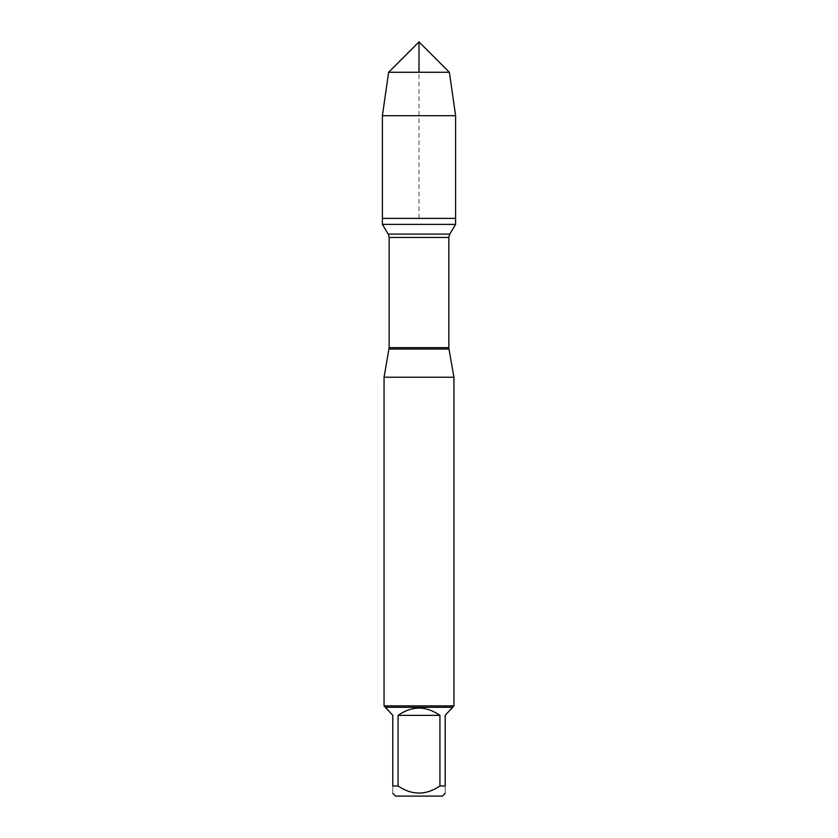 <?xml version="1.0" encoding="UTF-8"?>
<svg xmlns="http://www.w3.org/2000/svg" width="838" height="838" viewBox="0 0 838 838"><rect width="100%" height="100%" fill="white"/><g stroke="black" fill="none" stroke-linecap="round" stroke-linejoin="round"><path stroke-width="0.63" stroke-dasharray="4.19 3.14" d="M455.61 224.395L382.39 224.395M382.39 218.393L455.61 218.393L382.39 218.393L419 218.393L419 72.278M384.055 377.236L453.945 377.236M453.945 705.889L384.055 705.889M395.567 796.1L442.433 796.1M385.459 708.037L392.792 715.369L392.792 785.992C392.792 795.409 392.792 795.409 392.792 785.992L398.071 785.992C412.013 795.409 425.966 795.409 439.929 785.992L445.208 785.992C445.208 795.409 445.208 795.409 445.208 785.992L445.208 715.369L452.541 708.037M398.071 715.369C412.024 705.69 425.976 705.69 439.929 715.369L398.071 715.369L398.071 785.992M439.929 715.369L439.929 785.992M452.541 707.293L385.459 707.293M455.61 115.707L382.39 115.707M388.623 72.278L449.378 72.278M389.031 349.058L448.969 349.058M448.854 347.676L389.146 347.676M389.146 237.458L448.854 237.458M449.776 234.106L388.224 234.106"/><path stroke-width="1.26" d="M382.39 224.395L455.61 224.395L455.61 218.393L382.39 218.393L382.39 224.395L388.224 234.106L389.146 237.458L389.146 347.676L384.055 377.236L384.055 705.889L453.945 705.889L453.945 377.236L384.055 377.236M389.031 349.058L448.969 349.058L453.945 377.236M445.208 793.324L442.433 796.1L395.567 796.1L392.792 793.324M439.929 715.369C425.976 705.69 412.024 705.69 398.071 715.369L439.929 715.369L439.929 785.992C425.966 795.409 412.013 795.409 398.071 785.992L392.792 785.992C392.792 795.409 392.792 795.409 392.792 785.992L392.792 715.369L385.459 707.293L452.541 707.293L445.208 715.369L445.208 785.992C445.208 795.409 445.208 795.409 445.208 785.992L439.929 785.992M398.071 715.369L398.071 785.992M452.541 707.293L453.945 705.889M382.39 218.393L455.61 218.393L455.61 115.707L382.39 115.707L382.39 218.393L382.39 115.707L388.623 72.278L419 41.9L419 72.278M449.378 72.278L388.623 72.278L419 41.9L449.378 72.278L455.61 115.707M389.146 347.676L448.854 347.676L448.854 237.458L389.146 237.458M388.224 234.106L449.776 234.106L455.61 224.395M448.854 237.458L449.776 234.106M448.969 349.058L448.854 347.676M385.459 707.293L384.055 705.889M388.623 72.278L382.39 115.707"/></g></svg>
